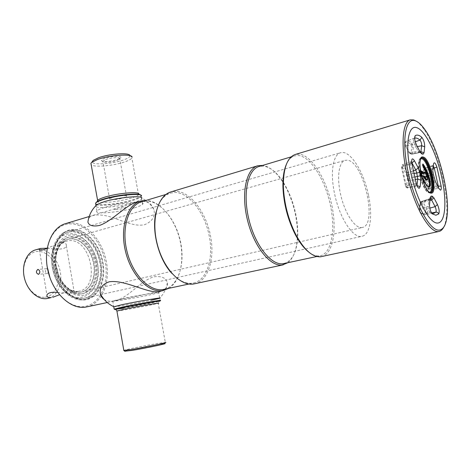 <?xml version="1.0" encoding="UTF-8"?>
<svg xmlns="http://www.w3.org/2000/svg" width="471" height="471" viewBox="0 0 471 471"><rect width="100%" height="100%" fill="white"/><g stroke="black" fill="none" stroke-linecap="round" stroke-linejoin="round"><path stroke-width="0.35" stroke-dasharray="2.35 1.77" d="M443.67 227.281C444.995 224.702 445.896 221.211 446.378 216.807C449.24 193.451 437.6 148.194 423.823 129.119C421.274 125.486 418.801 122.866 416.399 121.253M321.528 256.624C333.144 254.063 337.212 229.854 331.666 204.526C326.25 179.186 312.038 156.013 299.633 154.182L295.252 154.476M308.835 252.144C312.573 254.994 316.076 256.248 319.332 255.912L320.339 255.753C331.719 253.239 335.735 229.542 330.295 204.738C324.984 179.922 311.043 157.267 298.885 155.518L294.634 155.819C291.196 156.867 288.417 159.769 286.297 164.532M283.995 263.572C292.132 261.081 296.712 252.344 297.737 237.355C298.249 217.849 293.574 199.68 283.719 182.842C277.307 172.745 270.578 167.164 263.53 166.104L259.032 166.504M287.793 262.759C293.415 258.238 296.6 249.995 297.342 238.026C298.408 220.24 292.562 197.502 283.047 182.442C276.618 172.315 269.854 166.628 262.747 165.392M194.6 283.825C208.5 280.798 215.159 258.261 210.407 235.247C205.821 212.209 190.59 191.903 176.119 191.267L170.955 191.903M171.844 273.363C178.774 280.728 185.639 284.013 192.433 283.224L193.634 283.012C207.246 280.045 213.787 257.984 209.124 235.447C204.626 212.892 189.689 193.045 175.518 192.451L170.496 193.075C163.59 195.294 158.78 201.617 156.072 212.044M164.114 289.365C178.138 286.315 185.185 264.655 180.699 242.653C176.384 220.628 161.276 201.417 146.74 201.064L141.583 201.759M168.83 288.352C180.599 281.122 184.903 259.28 179.563 238.691C174.305 218.079 159.999 201.023 146.198 200.369M86.823 306.915C102.066 303.624 110.455 282.624 106.34 261.611C102.413 240.563 86.693 222.618 71.039 222.818L65.416 223.678M115.748 209.389C120.217 209.854 129.007 207.234 124.173 206.863C119.799 207.122 110.921 209.801 115.748 209.389M50.044 277.937C56.532 296.471 71.998 308.623 84.727 306.403C100.14 304.131 109.095 283.636 105.304 262.706C101.718 241.747 86.116 223.643 70.55 223.878C55.066 223.466 43.191 243.684 47.182 266.804M73.14 229.966L68.837 230.631C57.079 233.863 50.132 251.697 54.465 269.777C58.651 287.887 72.97 301.269 85.086 299.415L86.464 299.173C98.91 296.418 105.81 279.097 102.337 261.711C99.016 244.308 85.952 229.636 73.14 229.966M71.669 230.396L67.359 231.067C55.59 234.299 48.631 252.115 52.952 270.166C57.132 288.252 71.457 301.605 83.585 299.75L84.963 299.503C97.415 296.748 104.332 279.444 100.871 262.088C97.556 244.708 84.486 230.06 71.669 230.396M140.747 195.165L140.935 195.7C140.617 196.884 137.897 198.267 132.775 199.851C118.845 204.279 93.682 206.481 95.76 202.919M140.935 195.7L141.471 196.077L141.194 196.631C140.193 197.738 137.508 198.962 133.14 200.299C120.811 204.173 98.833 206.669 95.801 204.432M134.5 207.829C119.711 212.409 93.111 214.729 96.944 210.914C97.827 209.931 100.341 208.794 104.474 207.517C119.734 202.665 147.076 200.481 142.583 204.284C141.571 205.338 138.874 206.516 134.5 207.829M129.919 155.671L132.074 157.179L131.862 158.009C131.015 159.251 128.654 160.54 124.786 161.883C113.817 165.786 94.023 167.564 91.186 164.779M129.925 155.701C129.972 157.014 127.765 158.45 123.308 160.022C111.951 164.132 91.15 165.345 92.251 161.677M117.45 159.492L120.288 158.121C123.826 155.654 111.627 155.777 104.721 158.338C102.501 159.139 101.424 159.863 101.477 160.511C101.489 162.224 111.821 161.541 117.45 159.492M105.657 159.492C111.203 157.444 121.306 157.049 119.805 158.904L116.926 160.493C111.933 162.307 102.766 162.919 102.772 161.412L105.657 159.492M112.428 197.543C118.038 195.706 128.136 194.97 126.558 196.484L123.626 197.844C118.08 199.639 108.089 200.399 109.572 198.886L112.428 197.543M87.906 222.094C87.771 215.583 94.088 213.528 106.858 215.918C118.292 218.621 133.381 227.393 144.821 224.62C152.522 221.276 155.524 216.195 153.84 209.389C151.585 203.054 146.599 200.475 138.88 201.653M153.84 209.389C150.914 204.438 146.923 200.687 141.877 198.126C141.918 199.327 139.139 200.793 133.54 202.512C119.451 206.946 94.035 209.277 95.748 205.803M124.815 351.189C126.446 350.383 145.851 346.409 157.155 344.548L164.662 343.518L165.409 342.405L157.544 343.494C145.945 345.414 126.075 349.464 123.832 350.377M123.608 308.211L158.68 301.422M114.312 309.141C117.379 308.976 139.051 305.12 151.603 302.517L160.087 300.598L158.662 292.744C163.614 291.131 136.349 295.6 120.635 299.02L112.752 300.963C108.465 302.482 135.006 298.084 150.208 294.805L158.662 292.744M161.441 290.884C165.945 289.294 167.917 286.615 167.34 282.841C166.186 277.972 161.836 275.947 154.282 276.754C144.897 279.038 135.471 289.053 126.911 295.023C117.821 301.393 110.255 302.888 104.221 299.509M113.782 306.821C116.449 306.792 138.474 302.912 151.191 300.251M408.934 152.516L409.417 153.051L410.771 153.316L411.048 152.934L411.831 146.981L411.024 144.326C408.71 142.401 406.685 141.942 404.942 142.954L405.272 145.545L409.134 152.928L409.894 152.975L406.226 145.998C405.331 143.885 405.142 142.389 405.661 141.512L406.055 141.3C407.768 140.558 409.729 141.112 411.925 142.96L411.024 144.326M427.88 188.512L428.322 188.989L428.545 187.888L424.783 170.767C424.33 169.542 424 169.272 423.8 169.949L423.123 175.96L424.041 180.782L428.08 188.942L428.84 189.024L425.407 182.501L423.935 176.913L423.735 174.865L424.4 168.859L432.254 166.322L431.642 172.351L432.655 178.262L433.514 180.84L436.911 187.411L437.889 188.424L438.342 187.352M420.315 202.954L419.314 209.954L420.144 212.656C422.458 214.17 424.4 214.175 425.978 212.674L425.631 210.037L422.098 203.478L421.627 203.001L420.315 202.954M405.496 185.821L406.308 187.105L406.608 186.657L407.35 178.903L406.073 173.77L402.287 166.74C401.692 165.886 401.427 166.092 401.486 167.346L405.513 185.921L406.255 185.804L402.11 166.699L402.434 164.738L403.488 165.651L407.268 172.686L408.027 174.918L409.022 180.746L408.18 187.252L407.668 188.029L406.255 185.804L414.686 183.761L416.388 186.481L416.982 185.539L408.18 187.252L406.608 186.657M421.315 173.469L421.533 175.618M419.261 171.173C420.821 176.543 423.294 181.37 426.679 185.651C429.122 187.617 427.862 186.545 429.016 186.857C425.766 185.568 422.593 180.299 419.484 171.055L420.526 171.191M420.627 171.785L419.278 171.238C422.087 179.539 425.036 184.656 428.127 186.587M423.07 165.81L422.346 164.856L422.775 166.805L423.37 167.022M422.74 164.302L422.346 164.856M421.545 176.083L419.743 171.032M422.534 164.556L423.023 166.775L422.534 164.556M422.775 166.805L426.349 172.78M426.39 172.404L425.996 172.733M421.074 173.434L421.262 173.01M423.647 172.563L422.917 173.31M424.913 176.86L423.682 176.513M427.344 176.972L426.856 176.908M424.088 176.755L424.554 176.637M427.58 177.043L427.244 177.461L427.715 177.32M427.238 177.408L427.215 179.775M421.745 175.424L421.304 173.405M424.041 176.148L424.483 176.56L423.982 176.613M99.87 263.195C96.879 244.019 80.871 228.147 67.483 232.433C60.682 234.593 56.014 240.198 53.488 249.247C52.116 254.752 51.94 260.651 52.97 266.939C54.66 276.253 58.351 284.031 64.038 290.271C70.621 296.977 77.409 299.638 84.409 298.249C96.178 295.847 102.943 279.562 99.87 263.195M368.475 195.135C363.683 171.362 349.935 149.59 340.592 152.734C333.085 154.453 330.03 172.474 334.487 193.316C339.367 218.026 353.385 239.062 362.081 236.283C370.347 234.688 372.938 215.518 368.475 195.135M97.45 263.666C94.241 248.812 87.188 239.074 76.278 234.44C65.057 231.62 57.232 236.913 52.793 250.313C51.474 255.6 51.31 261.258 52.293 267.293C53.912 276.218 57.456 283.683 62.92 289.671C80.4 309.235 103.125 289.853 97.45 263.666M56.078 266.786C58.598 283.401 72.234 296.483 83.02 293.51C93.011 291.431 98.81 277.572 96.19 263.577C93.635 247.169 79.946 233.645 68.554 237.254C58.551 241.27 54.395 251.114 56.078 266.786M54.972 267.075C57.486 283.677 71.121 296.736 81.919 293.763C91.916 291.684 97.721 277.831 95.107 263.854C92.557 247.458 78.869 233.957 67.465 237.567C57.456 241.582 53.288 251.42 54.972 267.075M80.005 292.297L81.33 292.061C90.885 289.889 96.249 276.518 93.517 263.083C90.897 249.63 80.688 238.45 70.838 238.85L67.765 239.339C62.325 241.04 58.575 245.456 56.508 252.591C53.982 265.073 56.838 276.171 65.069 285.885C69.838 290.695 74.812 292.832 80.005 292.297M361.457 227.581L362.387 227.458C378.001 225.056 363.571 161.259 347.31 160.181L345.119 160.317C338.72 161.918 336.582 178.103 340.922 195.859C345.19 213.628 354.757 228.046 361.457 227.581M78.092 291.361L79.393 291.131C100.7 287.204 90.974 238.662 69.408 240.628L66.523 241.087C61.33 242.7 57.75 246.904 55.778 253.698C53.382 265.538 56.09 276.059 63.897 285.267C68.425 289.83 73.152 291.861 78.092 291.361M48.083 298.373C57.338 296.259 62.696 283.848 60.194 271.449C57.815 259.038 48.048 248.847 38.534 249.371L35.602 249.854M47.2 248.193C55.189 249.347 65.911 250.172 66.323 245.727C66.629 243.784 65.233 242.771 62.137 242.689L58.775 243.283L47.177 248.305M57.627 292.397C62.684 293.05 67.047 293.274 70.715 293.068L71.928 292.856C74.012 292.244 74.701 291.514 73.994 290.684C71.704 289.365 66.864 290.725 59.47 294.758M47.3 273.533C49.384 271.496 49.172 269.883 46.658 268.694L46.494 268.729C44.757 270.743 44.981 272.35 47.153 273.557L47.3 273.533M45.263 297.183C54.318 296.094 60.053 284.631 57.968 272.744C56.02 260.84 46.706 250.855 37.621 251.396C28.507 251.75 21.896 263.148 24.039 275.77C26.04 288.405 36.238 298.455 45.263 297.183M56.284 266.969C53.712 252.156 60.971 238.985 71.097 238.779C81.189 238.361 91.604 250.119 93.941 263.943C96.425 277.755 90.308 291.031 80.264 292.232C70.267 293.657 58.704 281.793 56.284 266.969M56.273 266.733C53.523 250.896 61.295 236.848 72.075 236.672C82.825 236.265 93.882 248.812 96.378 263.53C99.022 278.231 92.557 292.391 81.866 293.704C71.227 295.252 58.863 282.588 56.273 266.733M54.96 266.839C52.034 249.983 60.329 235.082 71.775 234.935C83.19 234.534 94.889 247.846 97.538 263.436C100.341 279.009 93.511 294.039 82.172 295.47C70.88 297.154 57.709 283.713 54.96 266.839M53.688 266.751C50.462 248.087 59.676 231.679 72.275 231.591C84.845 231.226 97.656 245.897 100.57 263.018C103.655 280.115 96.225 296.689 83.75 298.331C71.327 300.257 56.732 285.432 53.688 266.751M53.676 266.515C50.262 246.798 60 229.512 73.258 229.471C86.481 229.141 99.917 244.602 102.99 262.6C106.24 280.581 98.48 298.043 85.363 299.815C72.299 301.882 56.891 286.25 53.676 266.515M138.727 194.388L138.521 194.723C137.626 195.73 135.224 196.837 131.309 198.05C119.746 201.729 98.963 203.908 97.409 201.5M116.908 311.043C119.287 310.925 139.139 307.369 150.602 305.02L158.227 303.33L165.315 342.405M430.506 192.657L429.617 192.839C423.046 193.363 414.651 158.627 421.174 157.985L421.563 157.926M420.874 158.692C414.368 158.851 422.458 192.875 428.904 192.398L429.523 192.327M430.83 192.633L429.528 192.857C422.416 193.245 414.103 159.033 421.174 157.985L421.869 157.797C415.357 158.439 423.759 193.192 430.317 192.668L430.594 192.668M410.73 153.305L412.007 154.147L410.73 153.905L409.894 152.975L418.124 151.073L419.119 152.21L420.774 152.357M420.22 152.233L410.747 153.917L409.134 152.928L405.466 145.957L414.486 144.038L418.124 151.073L419.69 151.179L419.802 152.109L419.308 152.198L420.25 152.245M412.078 154.17L420.962 152.41L412.078 154.17M433.373 166.028L432.602 165.521L432.254 166.322L433.196 165.297L424.701 168.194L426.096 170.278L429.988 187.941L437.753 186.21M426.591 173.952L423.158 175.271L423.829 169.266L424.701 168.194L423.8 169.949M428.545 187.888L429.988 187.941L429.605 189.848L428.84 189.024L436.911 187.411L438.466 187.588L438.513 188.335L429.511 189.86L428.08 188.942L424.654 182.424L433.514 180.84L435.098 181.023M430.07 199.05L429.252 198.968L428.845 199.892L428.174 206.463C428.198 208.947 428.781 210.855 429.923 212.174L433.65 213.363M419.314 209.954L419.343 209.265L419.944 208.865L421.021 201.553L422.381 201.594L430.052 199.18M420.144 212.656L420.95 213.534C419.655 212.562 419.119 211.143 419.343 209.265L420.079 202.718L428.845 199.892L430.064 199.062L429.793 198.786L421.021 201.553L420.05 203.407M425.978 212.674L427.38 213.546L431.919 212.833M421.592 203.007L422.381 201.594L423.252 202.418L426.785 208.983C427.644 210.979 427.845 212.503 427.38 213.546L424.671 214.717L421.38 213.54C420.426 212.462 419.944 210.908 419.944 208.865L428.174 206.463L429.452 205.568M421.48 175.506L421.828 175.695M407.35 178.903L414.462 177.143M413.62 173.54L406.514 175.059M413.061 170.896L407.268 172.686L406.073 173.77M411.848 163.025L403.488 165.651L402.287 166.74M411.66 162.336L410.794 161.836L410.424 164.22L402.11 166.699L401.486 167.346M407.462 180.157L409.022 180.746L415.086 179.545M416.299 183.802C417.165 185.98 417.388 186.84 416.959 186.386L407.568 188.041C406.332 187.67 405.649 186.963 405.513 185.921L401.439 167.07L402.434 164.738L411.283 161.671L411.807 163.455L410.424 164.22L414.686 183.761L416.276 183.719M425.631 210.037L426.785 208.983L429.793 208.135M429.923 200.516L423.252 202.418L422.098 203.478M430.282 198.521L421.204 201.547L420.356 202.96M433.279 213.375L424.936 214.705L420.95 213.534L429.923 212.174L431.212 212.327M433.137 168.377L424.783 170.767M427.067 176.101L423.241 177.143M424.041 180.782L434.074 177.691M424.448 182L423.088 176.089M427.391 176.019L433.349 174.423L432.825 171.509L431.642 172.351L426.914 173.852M432.878 171.415L432.949 170.249M414.651 138.168L405.602 141.536L404.942 142.954M415.257 141.783L411.925 142.96L413.326 147.547L411.831 146.981M417.359 146.658L413.326 147.547L412.555 153.505L411.048 152.934M420.103 151.868L412.555 153.505L412.166 154.17L410.747 153.917L409.458 153.051M405.272 145.545L405.466 145.957C404.412 144.738 404.459 143.261 405.602 141.536L414.645 138.009M416.458 144.915L414.35 138.339L413.773 138.556C413.161 139.628 413.397 141.453 414.486 144.038L416.076 144.144M419.791 170.331L420.432 170.59M426.137 172.415L423.117 166.993M423.193 172.686L423.8 172.769M423.288 173.175L422.934 173.122M423.941 176.531L424.765 176.637M426.879 177.108L424.966 176.866M424.807 176.666L427.285 176.984M427.244 177.461C427.438 179.068 427.362 179.863 427.02 179.857L427.485 177.432M424.989 129.719L423.823 129.119M447.109 215.718L446.378 216.807M316.789 256.518L320.339 255.753M283.719 182.842L283.047 182.442M297.737 237.355L297.342 238.026M189.018 284.007L193.634 283.012M107.253 302.535L160.299 291.172M67.359 231.067L68.837 230.631M84.963 299.503L86.464 299.173M89.172 216.525L136.849 202.171M165.98 194.435L170.496 193.075M291.155 156.861L294.634 155.819M97.78 201.3L103.567 199.109C112.304 196.542 121.441 194.923 130.979 194.246C138.645 194.346 141.565 194.723 139.752 195.371L138.521 194.723L131.862 158.009M96.944 210.914L96.002 205.55M119.44 159.286L120.288 158.121M126.558 196.484L119.805 158.904M109.572 198.886L102.855 161.058M102.772 161.412L101.477 160.511M142.583 204.284L141.194 196.631M115.507 309.453C119.811 309.005 139.752 305.426 151.368 303.024L158.809 301.393L158.227 303.33M159.634 301.169L159.999 300.622M112.752 300.963L113.741 306.603M167.34 282.841C166.369 288.682 163.855 293.751 159.793 298.049M420.685 172.109L422.881 180.652M432.078 213.033L430.806 212.197L429.411 205.639L429.534 204.379M435.487 181.818L433.349 174.423M419.738 171.008L420.509 173.44M422.899 166.987C423.935 168.188 424.948 170.055 425.937 172.58M424.024 176.766L424.936 176.878M424.972 176.884L426.867 177.125M67.483 232.433L340.592 152.734M52.793 250.313L53.488 249.247M81.919 293.763L83.02 293.51M67.465 237.567L68.554 237.254M62.92 289.671L64.038 290.271M84.409 298.249L362.081 236.283M81.33 292.061L362.387 227.458M71.928 292.856L79.393 291.131M46.658 268.694L38.074 269.4M39.376 249.842L46.947 295.14M66.323 245.727L73.994 290.684M47.153 273.557L38.457 274.334M58.775 243.283L66.523 241.087M63.897 285.267L65.069 285.885M55.778 253.698L56.508 252.591M67.765 239.339L345.119 160.317"/><path stroke-width="0.71" d="M439.172 230.125C443.441 229.595 446.09 224.791 447.109 215.718C449.893 192.851 438.46 148.406 424.989 129.719C421.498 124.75 418.201 121.754 415.098 120.729C405.254 117.179 401.357 141.006 408.263 172.527C415.045 204.037 430.194 231.243 439.172 230.125M416.399 121.253L413.703 119.928L410.3 119.84C401.975 121.871 400.403 148.489 407.963 178.538C415.416 208.612 429.64 232.562 438.254 231.561L439.007 231.455C440.88 231.031 442.434 229.642 443.67 227.281M410.3 119.84L295.252 154.476C287.228 157.438 283.265 168.141 283.371 186.581C284.125 203.325 288.211 219.209 295.629 234.24C303.995 249.724 312.297 257.237 320.539 256.783L439.007 231.455M291.155 156.861L259.032 166.504C247.669 169.536 242.506 193.663 248.935 219.592C255.223 245.55 271.214 265.456 282.93 263.748L316.789 256.518M262.747 165.392L257.784 165.763C246.174 168.865 240.875 193.51 247.446 219.992C253.881 246.504 270.236 266.78 282.211 265.002L287.793 262.759M257.784 165.763L170.955 191.903C157.95 195.471 151.02 218.868 157.049 243.336C162.925 267.84 180.022 286.156 193.416 284.031L283.265 264.826M165.98 194.435L141.583 201.759C128.453 205.374 121.2 227.834 126.911 251.108C132.463 274.416 149.366 291.737 162.884 289.583L189.018 284.007M146.198 200.369L140.517 201.064C127.105 204.773 119.687 227.711 125.527 251.479C131.209 275.282 148.495 292.927 162.301 290.695L168.83 288.352M89.172 216.525L65.416 223.678C51.186 227.67 42.731 249.424 48.119 271.473C53.329 293.557 70.897 309.594 85.534 307.145L107.253 302.535M47.182 266.804L50.044 277.937M156.072 212.044C151.238 230.643 158.639 259.403 171.844 273.363M286.297 164.532C283.83 170.278 282.718 177.861 282.947 187.27C283.689 203.631 287.681 219.156 294.928 233.846C299.268 242.2 303.901 248.299 308.835 252.144M437.618 223.048C445.595 222.736 447.061 201.011 441.668 176.984C436.382 152.957 425.089 130.084 416.617 127.617C408.063 124.75 404.813 145.633 410.8 172.863C416.664 200.087 429.735 223.778 437.618 223.048C445.595 222.736 447.061 201.011 441.668 176.984C436.382 152.957 425.089 130.084 416.617 127.617C408.063 124.75 404.813 145.633 410.8 172.863C416.664 200.087 429.735 223.778 437.618 223.048M95.76 202.919L96.632 201.988C97.874 201.111 100.099 200.163 103.308 199.145C115.996 195.006 139.392 192.592 140.747 195.165M95.801 204.432L95.572 203.125L96.267 202.501C97.526 201.606 99.793 200.64 103.072 199.604C117.191 194.994 143.001 192.727 141.471 196.077M91.186 164.779L90.915 163.237L91.786 162.307L97.55 159.498C109.772 154.965 132.469 153.54 132.074 157.179M92.251 161.677L93.24 160.346L98.492 157.773C109.555 153.652 130.108 152.363 129.919 155.671M138.88 201.653C127.535 202.995 112.722 221.07 99.375 225.479C92.828 226.722 89.001 225.591 87.906 222.094C88.854 215.129 91.916 209.271 97.085 204.526L103.485 201.929C117.167 197.502 142.283 195.1 141.877 198.126M95.748 205.803L97.085 204.526M164.662 343.518C168.589 343.33 145.462 348.228 131.951 350.424L124.815 351.189M165.409 342.405C169.548 342.176 145.315 347.292 131.168 349.6L123.832 350.377M158.68 301.422L159.634 301.169C164.962 299.709 138.068 304.325 122.466 307.575L114.63 309.365L123.608 308.211M160.087 300.598C165.085 299.179 137.826 303.854 122.071 307.145L114.312 309.141M104.221 299.509C102.148 298.108 100.853 296.153 100.329 293.657C99.399 288.205 102.378 284.248 109.26 281.782C126.122 279.274 151.179 295.906 161.441 290.884M151.191 300.251L159.522 298.331C165.25 296.712 137.673 301.363 121.648 304.755L113.782 306.821M421.262 173.034L421.38 172.651L422.028 172.739L422.487 171.438L422.522 172.739L423.806 172.492M424.977 176.896L427.715 177.32C427.745 179.251 427.509 180.099 427.02 179.857C426.161 179.751 425.201 178.668 424.153 176.601L424.524 176.272C426.408 179.934 427.468 180.258 427.703 177.237L424.977 176.896L424.165 176.001L424.153 176.601L422.157 176.201L421.286 172.792M427.215 179.775C426.273 180.74 425.03 179.604 423.494 176.372L422.157 176.201M421.828 175.695L423.282 175.883L423.941 176.531M428.127 186.587C432.025 186.416 426.385 169.46 423.07 165.81M422.74 164.302L422.929 163.973C426.031 167.7 430.465 177.767 430.459 185.221C429.199 190.419 424.518 182.895 421.545 176.083M422.775 164.467L422.929 163.973M423.829 172.274L426.42 172.474L423.488 167.211L422.77 164.444M426.856 176.908L427.209 176.76L426.52 173.622L425.755 173.04L426.39 172.404C425.554 170.19 424.559 168.412 423.4 167.075M422.917 173.31L422.793 173.669L423.529 173.11L421.869 173.128L422.028 172.739M421.298 172.975L421.38 172.651M423.529 173.11L423.788 172.669M422.681 172.992L422.746 171.886M426.349 172.78L427.58 177.043M421.304 173.405L421.745 175.424M423.982 176.613L424.041 176.148M47.177 248.305C42.967 250.119 40.371 250.631 39.376 249.842C38.858 249.359 39.252 248.894 40.565 248.447L35.602 249.854C26.729 252.238 21.378 264.914 24.333 277.637C27.183 290.383 37.609 299.892 46.759 298.608L51.339 297.548C48.095 297.737 46.629 296.936 46.947 295.14C47.812 292.803 51.368 291.89 57.627 292.397M40.565 248.447L47.2 248.193M59.47 294.758L52.746 297.295M37.798 269.436L37.957 269.406C40.218 270.631 40.435 272.267 38.61 274.305L38.457 274.334C36.008 273.133 35.79 271.502 37.798 269.436M97.409 201.5L97.473 200.528C98.268 199.58 100.523 198.509 104.238 197.32C117.261 193.039 140.953 191.12 138.727 194.388M158.227 303.33C162.701 302.111 138.209 306.368 124.044 309.288L116.908 311.043M421.563 157.926L421.945 157.962C428.41 158.427 436.317 190.431 430.506 192.657M429.523 192.327C435.563 191.12 427.921 159.157 421.498 158.698L420.874 158.692M430.594 192.668L430.83 192.633C437.247 191.85 429.34 158.297 422.64 157.773L421.869 157.797C419.796 158.786 419.402 163.555 420.685 172.109M431.03 193.116C423.717 193.528 415.175 154.5 423.088 157.037C430.347 157.691 438.454 194.329 431.03 193.116M417.359 146.658L421.71 145.698L424.712 146.834L424.024 152.816L423.088 154.194L421.78 153.929L420.097 152.003L416.458 144.915M421.916 153.94L420.22 152.233M420.774 152.357L421.71 145.698C421.704 143.431 421.139 141.565 420.008 140.099C418.024 138.374 416.24 137.732 414.651 138.168M424.024 152.816L420.997 151.674L420.103 151.868M438.342 187.352L438.265 186.098L441.15 186.204C441.462 188.736 441.227 190.049 440.438 190.154L438.884 188.441L435.487 181.847L433.355 174.423M437.753 186.21L438.265 186.098L434.274 168.07L433.373 166.028M429.452 205.568L430.135 197.679L431.189 196.107L432.195 196.166C432.402 197.537 431.866 198.485 430.594 199.015L430.07 199.05M433.65 213.363L435.881 212.203C437.265 212.109 438.213 212.692 438.719 213.958L435.899 215.235L432.443 213.964C430.506 211.72 429.517 208.482 429.475 204.255M430.052 199.18L430.594 199.015L431.636 200.028L429.923 200.516M431.919 212.833L435.881 212.203C436.417 210.937 436.164 209.077 435.127 206.639L431.636 200.028L433.956 197.897L437.435 204.52C439.184 208.653 439.614 211.797 438.719 213.958M415.086 179.545L417.759 179.009L416.982 185.539L420.144 186.734L419.149 188.341C418.142 188.07 417.188 186.534 416.276 183.719L411.725 162.889L416.299 183.802M414.462 177.143L420.456 175.724L420.891 180.199L417.759 179.009L416.717 172.775L415.799 170.055L411.66 162.336M411.848 163.025L414.462 160.776L418.195 167.876L415.799 170.055L413.061 170.896M413.62 173.54L419.743 172.486L420.456 175.724M420.891 180.199L420.144 186.734M411.725 162.889C411.483 158.38 412.396 157.679 414.462 160.776M418.195 167.876L419.743 172.486M429.793 208.135L435.127 206.639L437.435 204.52M431.212 212.327L432.443 213.964M430.135 197.679L429.534 204.379M431.189 196.107L430.282 198.521M432.195 196.166L433.956 197.897M427.067 176.101L427.391 176.019M426.591 173.952L426.914 173.852M433.137 168.377L436.911 167.081L441.15 186.204M435.487 181.818L438.884 188.441M435.098 181.023L435.487 181.847M433.344 174.37L432.878 171.415M432.896 170.131L433.503 164.102L432.949 170.249M433.503 164.102C434.18 161.694 435.316 162.683 436.911 167.081M415.257 141.783L420.008 140.099L421.828 137.344C423.735 139.828 424.695 142.996 424.712 146.834M416.076 144.144L416.458 144.944C414.61 140.546 414.203 137.444 415.239 135.642C417.118 134.565 419.314 135.13 421.828 137.344M420.097 152.003L416.458 144.944M414.645 138.009L415.239 135.642M422.946 154.152L420.25 152.245M421.892 172.304L420.627 171.785M420.526 171.191L422.204 171.88M420.432 170.59L422.487 171.438M422.811 164.638C426.173 168.023 432.195 184.314 429.016 186.857L427.244 185.827L424.359 181.747L420.509 173.44M421.869 173.128L421.268 173.051M422.157 173.104L423.064 173.228M422.793 173.669L421.315 173.469M423.929 172.121L423.806 172.48M426.149 172.91L423.794 172.58M423.8 172.769L425.755 173.04M426.867 176.76L426.12 173.564L423.288 173.175M424.765 176.637L426.85 176.902M160.299 291.172L163.519 290.483M136.849 202.171L140.517 201.064M294.928 233.846L295.629 234.24M282.947 187.27L283.371 186.581M96.632 201.988L96.267 202.501M96.002 205.55L95.572 203.125M97.78 201.3L90.915 163.237M93.24 160.346L91.786 162.307M123.867 350.612L116.885 310.889C115.901 309.423 115.171 308.941 114.706 309.429L115.507 309.453M113.741 306.603L114.153 308.958M114.63 309.365L114.076 308.982M125.068 351.372L123.979 350.607M100.329 293.657C103.332 299.509 107.765 303.836 113.623 306.645M422.881 180.652C425.607 188.135 428.115 192.133 430.4 192.657M433.279 213.375L432.078 213.033"/></g></svg>
